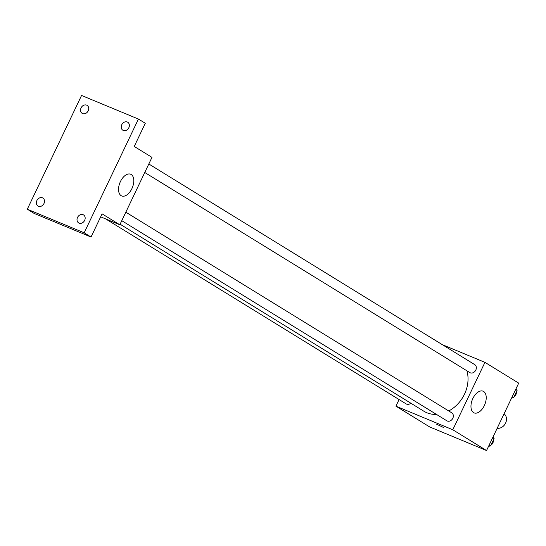 <?xml version="1.0" encoding="UTF-8"?>
<svg xmlns="http://www.w3.org/2000/svg" width="546" height="546" viewBox="0 0 546 546"><rect width="100%" height="100%" fill="white"/><g stroke="black" fill="none" stroke-linecap="round" stroke-linejoin="round"><path stroke-width="0.82" d="M497.167 428.276A8.19 6.709 -58.4 0 0 505.582 423.116A8.19 6.709 -58.4 0 0 504.06 413.834M442.315 344.663L484.944 362.353L518.7 383.135L486.547 450.539L429.682 426.945L395.925 406.163L399.078 399.549M120.093 224.208L423.846 411.206A31.641 25.908 -58.4 0 0 436.479 414.414M448.744 410.974A31.641 25.908 -58.4 0 0 466.932 370.809M484.944 362.353L452.791 429.757L395.925 406.163M121.778 220.68L446.819 420.775A4.682 3.836 -58.4 0 0 452.532 418.802A4.682 3.836 -58.4 0 0 451.726 412.803L125.833 212.182M105.583 218.871L406.156 403.903A4.682 3.836 -58.4 0 0 410.824 403.187M148.819 163.984L474.713 364.612A4.682 3.836 121.6 0 1 475.675 370.338A4.682 3.836 121.6 0 1 470.249 372.809A4.682 3.836 121.6 0 1 469.806 372.584L144.765 172.481M452.791 429.757L486.547 450.539M483.633 391.475A11.739 6.682 -67.5 0 1 484.555 405.091A11.739 6.682 -67.5 0 1 474.099 412.885A11.739 6.682 -67.5 0 1 472.42 399.481A11.739 6.682 -67.5 0 1 483.094 391.202A11.739 6.682 -67.5 0 1 483.633 391.475M443.809 427.634L436.411 424.112M138.425 119.055L84.173 232.808L27.3 209.207L81.559 95.461L138.425 119.055L145.291 123.28L134.241 146.451L151.972 157.371L119.82 224.781L100.669 216.83M27.3 209.207L34.166 213.438L91.039 237.032L84.173 232.808M119.82 224.781L102.088 213.861L91.039 237.032M131.211 174.522A11.739 6.682 -67.5 0 1 132.132 188.138A11.739 6.682 -67.5 0 1 121.676 195.932A11.739 6.682 -67.5 0 1 119.997 182.528A11.739 6.682 -67.5 0 1 130.671 174.242A11.739 6.682 -67.5 0 1 131.211 174.522M77.532 217.438A4.682 3.836 121.6 0 1 83.545 214.926A4.682 3.836 121.6 0 1 84.644 220.386A4.682 3.836 121.6 0 1 78.638 222.898A4.682 3.836 121.6 0 1 77.532 217.438M121.744 124.754A4.682 3.836 121.6 0 1 127.75 122.243A4.682 3.836 121.6 0 1 128.849 127.703A4.682 3.836 121.6 0 1 122.843 130.214A4.682 3.836 121.6 0 1 121.744 124.754M81.081 107.883A4.682 3.836 121.6 0 1 87.087 105.371A4.682 3.836 121.6 0 1 88.193 110.831A4.682 3.836 121.6 0 1 82.18 113.343A4.682 3.836 121.6 0 1 81.081 107.883M36.875 200.566A4.682 3.836 121.6 0 1 42.881 198.055A4.682 3.836 121.6 0 1 43.98 203.515A4.682 3.836 121.6 0 1 37.974 206.026A4.682 3.836 121.6 0 1 36.875 200.566M516.045 388.697L517.089 390.404L513.609 397.7L511.554 398.123M515.656 389.516L517.089 390.404M512.175 396.819L513.609 397.7M513.977 396.935A4.682 3.836 -58.4 0 0 516.359 391.932M493.058 436.896L494.103 438.602L490.622 445.898L488.561 446.314M492.663 437.715L494.103 438.602M489.182 445.01L490.622 445.898M490.984 445.133A4.682 3.836 -58.4 0 0 493.372 440.131"/></g></svg>

